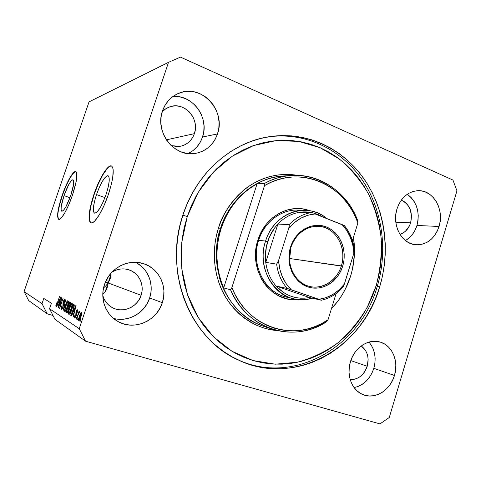 <?xml version="1.0" encoding="UTF-8"?>
<svg xmlns="http://www.w3.org/2000/svg" width="481" height="481" viewBox="0 0 481 481"><rect width="100%" height="100%" fill="white"/><g stroke="black" fill="none" stroke-linecap="round" stroke-linejoin="round"><path stroke-width="0.72" d="M64.009 195.611L69.986 197.721L64.009 195.611L68.729 184.596L70.984 181.109L72.721 179.768L73.659 180.814L73.635 184.139L70.815 195.394C67.093 205.573 64.081 210.864 61.784 211.267C60.359 209.806 61.099 204.587 64.009 195.611C67.695 185.51 70.707 180.243 73.046 179.804C74.453 181.199 73.707 186.4 70.815 195.394L65.927 206.74L63.642 210.161L61.959 211.297L61.111 210.029L61.213 206.596L64.009 195.611M96.495 194.577L104.942 197.613L96.495 194.577L99.224 187.536L102.267 181.493L105.177 177.327L107.534 175.697L108.387 175.944L108.965 176.912L109.223 180.85L108.237 186.953L106.145 194.27C101.629 206.553 97.763 212.849 94.559 213.167C92.502 211.303 93.152 205.104 96.495 194.577C100.962 182.383 104.834 176.118 108.111 175.775C110.113 177.567 109.458 183.73 106.145 194.27L103.289 201.623L100.12 207.822L97.162 211.887L94.865 213.227L94.072 212.812L93.567 211.7L93.434 207.612L94.468 201.605L96.495 194.577M111.568 166.029C107.858 164.724 99.345 178.962 94.126 194.649L93.855 194.552C99.182 178.511 107.936 164.075 111.514 165.999C114.538 168.699 113.534 178.054 108.514 194.077L104.112 205.387L99.254 214.875L94.733 221.013L92.833 222.529L91.27 222.937L90.097 222.24L89.352 220.496L89.201 214.219L92.166 199.934L97.95 183.97L104.786 171.242L108.874 166.666L110.534 165.891L111.845 166.198L112.752 167.604L113.209 170.076L112.686 177.832L111.712 182.834L108.514 194.077C103.054 210.57 94.312 224.597 90.909 222.853C87.77 219.991 88.751 210.558 93.855 194.552L94.126 194.649C89.099 210.395 88.077 219.811 91.065 222.901M75.908 171.615C73.304 170.803 66.715 182.624 62.32 195.665L62.085 195.581C66.576 182.251 73.34 170.262 75.824 171.579C77.952 173.671 76.816 181.565 72.427 195.25L68.795 204.696L64.929 212.632L61.448 217.797L60.035 219.083L58.904 219.444L58.105 218.885L57.57 215.163L59.403 204.509L63.732 191.035L69.192 178.962L70.966 175.944L74.068 172.144L75.264 171.519L76.166 171.813L76.726 173.022L76.726 178.03L76.154 181.656L72.427 195.25C67.839 208.91 61.081 220.641 58.7 219.402C56.53 217.159 57.66 209.217 62.085 195.581L62.32 195.665C57.979 209.019 56.812 216.937 58.826 219.432M107.065 284.421L108.129 282.954L105.177 291.805L108.129 282.954L107.798 277.525L108.129 282.954L105.856 285.816L107.065 284.421M103.553 287.951L105.856 285.816L103.553 287.951M110.991 274.368L108.129 282.954L141.107 295.286C137.608 306.926 123.268 313.444 112.788 307.864C107.768 305.243 104.437 301.136 102.802 295.562L104.161 299.146L106.265 302.507L108.983 305.345L112.205 307.557L115.807 309.067L119.643 309.812L123.569 309.77L127.435 308.946L131.085 307.383L134.391 305.134L137.235 302.296L139.496 298.972L141.107 295.286L108.129 282.954L109.782 279.876L110.75 276.689L110.967 273.232L110.414 278.084L108.129 282.954L105.483 281.962L108.129 282.954L110.991 274.368M113.432 318.356C128.174 322.637 145.064 312.903 149.645 297.967L162.325 302.687C156.926 320.905 134.253 330.982 118.152 321.597C105.718 315.043 99.567 298.611 104.491 284.554L107.059 278.776L110.654 273.599L115.145 269.222L120.334 265.813L126.028 263.504L131.986 262.373L137.981 262.458L143.777 263.738L149.164 266.161L153.938 269.619L157.924 273.978L160.979 279.064L162.999 284.698L163.907 290.656L163.678 296.729L162.325 302.687L159.89 308.315L156.463 313.408L152.164 317.767L147.144 321.23L141.594 323.665L135.72 324.97L129.732 325.078L123.87 323.984L118.356 321.711L113.414 318.338L109.241 313.997L106.006 308.85L103.848 303.096L102.856 296.963L103.072 290.698L104.491 284.554C109.476 268.693 127.267 258.886 142.178 263.257C158.477 267.286 168.043 286.375 162.325 302.687L149.645 297.967C154.359 284.313 148.082 268.302 135.42 262.271M354.112 387.614C363.654 385.305 370.226 378.884 373.827 368.344L394.456 375.463C390.325 390.38 374.789 399.939 362.734 394.51C351.912 390.271 346.14 375.084 350.457 361.67L352.483 356.577L355.297 351.96L358.772 348.01L362.782 344.877L367.153 342.67L371.723 341.48L376.304 341.342L380.73 342.244L384.824 344.155L388.438 346.993L391.438 350.643L393.723 354.966L395.202 359.788L395.827 364.947L395.574 370.232L394.456 375.463L392.52 380.441L389.82 384.98L386.471 388.913L382.581 392.093L378.294 394.384L373.779 395.701L369.204 395.989L364.736 395.226L360.552 393.428L356.824 390.662L353.697 387.037L351.298 382.678L349.729 377.759L349.05 372.474L349.296 367.039L350.457 361.67C354.533 347.456 368.711 338.305 380.188 342.075C392.237 345.382 398.947 361.363 394.456 375.463L373.827 368.344C376.557 358.117 374.933 349.356 368.963 342.069M405.459 240.554C410.966 237.301 414.796 232.275 416.955 225.457L439.063 226.479C434.656 238.823 426.894 244.919 415.758 244.775C401.791 244.029 391.636 225.006 396.987 208.904L398.941 204.022L401.647 199.681L404.99 196.056L408.832 193.29L413.023 191.48L417.4 190.698L421.789 190.957L426.022 192.25L429.936 194.504L433.387 197.643L436.249 201.533L438.419 206.03L439.82 210.955L440.404 216.137L440.145 221.374L439.063 226.479L437.187 231.253L434.59 235.534L431.367 239.147L427.633 241.961L423.527 243.867L419.198 244.781L414.814 244.667L410.54 243.512L406.547 241.36L402.988 238.281L400.006 234.397L397.721 229.858L396.236 224.831L395.604 219.522L395.857 214.141L396.987 208.904C401.082 197.45 408.207 191.372 418.356 190.668C433.357 190.025 444.564 209.824 439.063 226.479L416.955 225.457C420.087 212.169 416.865 201.773 407.281 194.258M188.059 153.577C195.064 150.186 199.886 144.667 202.531 137.019L217.508 133.946C213.474 145.009 205.898 151.527 194.787 153.511C174.224 157.293 154.563 132.077 162.47 110.967L164.935 105.459L168.38 100.637L172.667 96.681L177.627 93.753L183.051 91.955L188.732 91.348L194.444 91.949L199.964 93.717L205.086 96.585L209.626 100.427L213.408 105.092L216.306 110.402L218.206 116.161L219.059 122.156L218.819 128.156L217.508 133.946L215.169 139.322L211.88 144.072L207.768 148.028L202.976 151.028L197.679 152.958L192.075 153.74L186.375 153.331L180.79 151.731L175.547 149.002L170.851 145.232L166.889 140.566L163.829 135.179L161.796 129.287L160.87 123.124L161.099 116.931L162.47 110.967C165.686 102.026 171.489 95.99 179.882 92.845C202.086 84.097 226.118 111.165 217.508 133.946L202.531 137.019C209.596 117.917 192.725 94.312 172.877 96.525M379.707 286.766C362.764 347.997 294.655 387.47 237.981 359.848C190.344 339.099 163.149 271.777 182.948 214.893L187.229 203.637L192.514 192.923L198.731 182.87L205.808 173.581L213.648 165.157L222.168 157.678L231.265 151.208L240.831 145.815L250.751 141.534L260.936 138.396L271.26 136.406L281.619 135.576L291.919 135.895L302.05 137.332L311.916 139.857L321.44 143.428L330.531 147.998L339.117 153.505L347.126 159.89L354.497 167.075L361.171 174.994L367.105 183.568L372.252 192.713L376.587 202.351L380.068 212.392L382.69 222.751L384.421 233.345L385.263 244.083L385.203 254.882L384.253 265.656L382.419 276.31L379.707 286.766L376.148 296.933L371.759 306.74L366.576 316.089L360.636 324.903L353.974 333.111L346.651 340.638L338.714 347.408L330.219 353.349L321.242 358.411L311.856 362.524L302.134 365.638L292.159 367.718L282.022 368.717L271.819 368.614L261.646 367.382L251.599 365.025L241.787 361.544L232.311 356.944L223.274 351.268L214.773 344.558L206.914 336.856L199.789 328.246L193.482 318.801L188.077 308.622L183.64 297.805L180.225 286.472L177.886 274.741L176.659 262.752L176.551 250.631L177.573 238.528L179.714 226.569L182.948 214.893C196.404 172.865 232.082 141.919 269.709 136.634C306.487 131.187 342.598 148.437 363.786 178.565C384.884 208.868 390.698 250.21 379.707 286.766L377.278 286.339L379.707 286.766M194.384 133.658C191.823 140.662 187.031 144.889 180.014 146.344L171.296 145.653L177.585 146.579L181.277 146.086L184.77 144.835L187.939 142.875L190.662 140.29L192.833 137.181L194.384 133.658L166.408 139.851L194.384 133.658C199.958 118.939 184.602 101.509 170.172 106.692L165.861 108.718L162.193 111.839L164.839 109.427L168.073 107.504L171.627 106.307L175.349 105.88L179.106 106.247L182.744 107.371L186.123 109.223L189.123 111.712L191.636 114.755L193.56 118.224L194.829 121.994L195.4 125.92L195.25 129.858L194.384 133.658M410.636 222.853C408.676 228.776 405.122 232.612 399.976 234.355L403.006 233.026L405.495 231.187L409.385 225.998L410.636 222.853L395.815 222.234L410.636 222.853C412.896 212.079 409.794 204.503 401.316 200.12L404.485 201.81L406.794 203.866L408.718 206.415L410.173 209.373L411.52 216.035L410.636 222.853M367.231 366.275C363.979 375.114 358.303 379.569 350.21 379.635L353.463 379.491L356.463 378.655L359.313 377.17L361.904 375.102L364.141 372.528L367.231 366.275L350.805 360.594L367.231 366.275C369.378 357.515 367.376 350.739 361.225 345.947L365.181 349.915L366.714 352.765L367.706 355.946L368.133 359.343L367.231 366.275M107.93 284.752L108.129 282.954L107.93 284.752M106.403 289.712L107.576 286.484L106.403 289.712L104.648 292.508L106.403 289.712M102.802 294.408L104.648 292.508L102.802 294.408M112.103 271.999C117.382 268.837 122.865 268.079 128.565 269.727C138.859 272.685 144.769 284.878 141.107 295.286L141.997 291.384L142.148 287.404L141.534 283.495L140.193 279.81L138.167 276.479L135.528 273.629L132.377 271.38L128.83 269.811L125.024 268.987L121.092 268.945L117.196 269.691L112.103 271.999M53 315.488L47.216 313.816L28.698 300.595L47.216 313.816L42.003 303.673L24.05 291.606L28.698 300.595L24.05 291.606L42.003 303.673L43.783 298.442L51.407 303.246L49.543 308.742L79.239 328.697L168.512 62.332L89.033 101.882L24.05 291.606L89.033 101.882L168.512 62.332L180.465 57.101L452.952 180.074L456.95 190.831L389.267 417.508L379.96 423.899L85.576 341.203L54.984 319.366L85.576 341.203L79.239 328.697L49.543 308.742L54.984 319.366L49.543 308.742L51.407 303.246L43.783 298.442L42.003 303.673L47.216 313.816L53 315.488M61.267 299.777L58.568 307.762L61.742 297.613L60.137 306.265L63.071 298.352L59.662 308.447L61.267 299.777L59.662 308.447L63.071 298.352L60.137 306.265L61.742 297.613L58.568 307.762L61.267 299.777M63.011 307.1L62.067 309.193L61.273 309.608L61.796 305.796L61.676 308.387L62.644 307.377L63.065 305.772L62.963 302.687L64.352 299.386L64.947 299.296L64.971 300.679L64.46 302.609L64.436 300.378L63.396 302.05L63.51 304.942L63.011 307.1L63.486 301.767L64.436 300.378L64.46 302.609C65.085 300.649 65.206 299.507 64.833 299.182L64.767 299.158C64.352 299.158 63.853 299.982 63.276 301.617L62.777 306.998L61.76 308.483L61.796 305.796C61.099 307.96 60.943 309.247 61.34 309.668L61.43 309.704C61.869 309.698 62.392 308.832 63.011 307.1M67.268 300.703L63.101 310.618L65.693 299.825L63.384 309.331L67.268 300.703L63.384 309.331L65.693 299.825L63.101 310.618L67.268 300.703M64.755 311.826L64.556 310.552L65.067 307.996L67.069 302.549L67.965 301.244L68.518 301.383L68.134 304.707L66.336 309.848L64.755 311.826L65.939 310.636L67.436 307.016C68.47 303.992 68.777 302.038 68.356 301.154L68.284 301.13C67.472 301.533 66.588 303.192 65.638 306.102L64.664 309.794L65.007 309.89L64.664 309.794L64.755 311.826M68.47 314.165L68.254 312.86L68.765 310.245L70.815 304.689L71.735 303.361L72.24 303.355L71.934 306.908L70.1 312.157L68.47 314.165L69.691 312.963L71.218 309.271C72.276 306.181 72.589 304.178 72.144 303.27L72.066 303.24C71.224 303.649 70.316 305.345 69.354 308.315L68.362 312.085L68.717 312.187L68.362 312.085L68.47 314.165M73.004 312.933L71.453 315.879L75.854 305.513L73.214 316.991L73.84 313.444L73.004 312.933L73.84 313.444L73.214 316.991L76.1 305.651L71.453 315.879L73.004 312.933L74.158 313.275L73.004 312.933M80.718 319.757L80.177 321.38L79.906 321.212L80.453 319.594L80.718 319.757L80.453 319.594L79.906 321.212L80.177 321.38L80.718 319.757M80.946 316.787L79.227 320.508L78.698 320.599L78.595 319.576L80.008 314.55L81.523 312.175L81.806 313.263L80.946 316.787C81.758 314.442 81.98 312.915 81.62 312.205L81.548 312.175C80.886 312.488 80.201 313.762 79.485 316.005C78.656 318.362 78.421 319.919 78.776 320.671L78.854 320.707C79.527 320.376 80.225 319.071 80.946 316.787L80.652 316.702L80.946 316.793M78.259 318.236L77.724 319.829L77.459 319.667L77.994 318.073L78.259 318.236L77.994 318.073L77.459 319.667L77.724 319.829L78.259 318.236M78.12 315.001L76.713 319.198L79.167 310.954L78.992 312.397L79.714 311.147L79.888 311.724L78.12 315.001L79.888 311.724L79.768 311.141L78.992 312.397L79.167 310.954L76.455 319.029L76.713 319.198L78.12 315.001M76.503 317.141L75.968 318.729L76.503 317.141M76.148 315.879L74.808 318.127L74.657 316.179L74.94 315.139L75.018 316.889L75.733 316.185L75.962 312.247L76.665 310.443L77.453 309.794L77.273 312.428L77.02 310.918L76.323 312.121L76.581 314.033L76.148 315.879L76.431 311.73L77.074 310.942L76.966 312.416L77.273 312.428L77.453 309.794L76.118 311.736L75.83 315.915L75.078 316.955L74.94 315.139C74.441 316.793 74.351 317.773 74.675 318.085L76.148 315.879M73.136 310.329L71.092 314.959L70.521 315.271L69.727 314.79L73.322 304.094L74.302 304.876L74.032 307.275L73.136 310.329L74.302 304.876L73.322 304.094L69.727 314.79L70.533 315.271C71.332 314.905 72.204 313.257 73.136 310.329M68.368 310.179L67.166 312.722L65.963 312.422L69.492 301.948L70.304 302.435L70.424 303.24L68.368 310.179L68.927 307.401L69.925 305.345C70.485 303.571 70.575 302.567 70.196 302.345L69.492 301.948L65.963 312.422L66.757 312.897C67.208 312.909 67.749 312.001 68.368 310.179M58.033 303.818L56.638 306.541L60.642 296.993L58.123 307.479L58.736 304.245L58.033 303.818L58.736 304.245L58.123 307.479L60.846 297.108L56.638 306.541L58.033 303.818L59.007 304.106L58.033 303.818M55.94 306.259L56.554 302.916L56.289 305.02L56.734 304.641L59.572 296.392L56.674 305.411L55.94 306.259L57.504 303.228L56.337 305.11L56.554 302.916L55.868 305.369L56.596 305.579L55.868 305.369L55.94 306.259M452.952 180.074L180.465 57.101L168.512 62.332L79.239 328.697L85.576 341.203L379.96 423.899L389.267 417.508L456.95 190.831L452.952 180.074M80.207 321.296L79.906 321.212L80.207 321.296M79.233 319.522L80.82 316.191L81.187 313.353L79.75 316.161L81.181 313.353L81.782 313.534L81.217 313.365L80.652 316.702L79.215 319.522L79.75 316.161L79.058 319.071L79.78 319.685L79.215 319.522M79.521 312.554L78.992 312.397L79.521 312.554M75.162 316.979L75.655 317.123M76.347 315.247L76.016 315.151L76.347 315.247M76.479 314.724L75.92 314.562L76.479 314.724M77.609 311.099L77.038 310.924M73.509 311.718L75.818 306.776L74.435 312.193L73.509 311.718L74.182 312.121L75.601 306.71L73.509 311.718M70.911 315.139L69.727 314.79L70.911 315.139M70.388 313.69L73.148 305.483L74.302 305.826L73.148 305.483L74.29 305.934L73.563 305.718L74.242 306.247L73.827 306.12L73.16 310.245L72.204 312.824L70.917 313.997L70.388 313.69L71.002 314.003L71.416 313.684L72.896 310.167L73.833 306.475L73.148 305.483L70.388 313.69M69.583 308.471C70.316 306.156 71.014 304.828 71.669 304.491L72.36 304.701L71.729 304.509L71.982 306.71L70.99 309.097C70.268 311.339 69.589 312.62 68.951 312.951L68.885 312.927C68.573 312.223 68.801 310.738 69.583 308.471L68.735 311.88L68.975 312.951L70.466 310.546L71.849 305.85L71.807 304.593L71.284 304.707L69.583 308.471M67.13 312.758L65.963 312.422L67.13 312.758M68.26 306.433L69.312 303.307L70.37 303.619L69.312 303.307L70.352 303.721L69.697 303.523L69.889 305.453L68.933 306.716L69.312 306.824L68.26 306.433L68.933 306.716L69.553 305.615L69.949 303.944L69.312 303.307L68.26 306.433M66.606 311.339L67.845 307.66L68.921 307.978L67.845 307.66L68.903 308.105L68.278 307.918L68.386 310.119L67.334 311.634L67.749 311.754L66.606 311.339L67.334 311.634L68.134 310.041L68.482 308.237L67.845 307.66L66.606 311.339M65.861 306.259C66.588 303.986 67.262 302.681 67.893 302.351L68.555 302.549L67.947 302.369L68.182 304.515L67.214 306.848C66.504 309.049 65.843 310.305 65.23 310.63L65.163 310.606C64.863 309.926 65.097 308.471 65.861 306.259L65.013 310.275L65.344 310.612L66.137 309.554L67.767 305.026L67.947 302.369L67.099 303.198L65.861 306.259M61.857 308.513L62.368 308.664M63.51 304.93L62.903 304.75L63.51 304.93M64.995 300.547L64.388 300.354M58.49 302.699L60.576 298.142L59.271 303.102L58.49 302.699L59.061 303.036L60.396 298.088L58.49 302.699M56.361 305.116L56.758 305.231L56.361 305.116M59.572 296.392L57.275 303.18L59.572 296.392M188.576 153.331L193.176 150.463L197.132 146.687L200.288 142.148L202.531 137.019L203.788 131.487L204.01 125.763L203.186 120.046L201.353 114.556L198.563 109.494L194.919 105.05L190.554 101.401L185.624 98.677L180.321 97.006L174.831 96.447M405.868 240.314L409.493 237.614L412.62 234.151L415.139 230.044L416.955 225.457L418.001 220.563L418.242 215.536L417.67 210.564L416.299 205.832L414.183 201.521L411.393 197.787L408.032 194.775M358.165 386.429L362.319 384.247L366.089 381.217L369.342 377.459L371.951 373.112L373.827 368.344L374.903 363.329L375.138 358.255L374.525 353.307L373.082 348.671L370.863 344.516M118.404 319.234L124.14 319.143L129.774 317.923L135.095 315.614L139.905 312.325L144.023 308.177L147.312 303.331L149.645 297.967L150.944 292.286L151.154 286.496L150.276 280.814L148.334 275.439L145.4 270.581L141.57 266.42L136.989 263.113M75.505 171.609L72.847 173.725L69.426 179.046L65.747 186.736L62.32 195.665L59.638 204.593L58.081 212.253L57.804 215.241L58.345 218.963M110.81 165.993L109.151 166.775L107.209 168.584L102.796 174.946L98.226 184.073L94.126 194.649L91.065 205.225L89.484 214.316L89.628 220.593L90.38 222.336M301.07 210.377C283.501 207.744 264.634 220.725 258.658 240.314L265.572 241.047C271.296 222.366 288.486 209.373 305.381 210.275C313.359 210.66 320.514 213.42 326.833 218.566C307.407 201.202 273.821 212.644 265.572 241.047C253.98 273.683 283.549 308.489 312.007 298.1C305.651 300.006 299.272 300.168 292.881 298.575L285.6 296.813C264.219 292.051 250.505 264.093 258.658 240.314L257.966 239.887L255.976 248.803L255.585 253.367L256.024 262.47L258.069 271.224L261.628 279.269L263.931 282.93L266.546 286.297L272.607 292.021L279.569 296.242L287.139 298.809L291.065 299.441L298.058 299.489C270.863 303.234 247.462 269.715 257.966 239.887L258.658 240.314C249.825 265.819 266.426 295.478 289.754 297.613M292.676 175.403L284.097 175.95C256.806 176.87 229.96 198.334 220.52 228.445L218.518 227.886C221.819 215.638 229.918 203.319 242.803 190.939C256.078 179.413 276.515 171.687 297.246 175.349L290.277 174.507L283.381 174.441L276.473 175.144L269.619 176.611L262.879 178.836L256.331 181.8L250.042 185.492L244.077 189.875L238.504 194.901L233.387 200.535L228.782 206.716L224.735 213.384L221.302 220.466L218.518 227.886L216.414 235.576L215.019 243.44L214.34 251.401L214.388 259.373L215.163 267.268L216.654 275.006L218.843 282.491L221.705 289.664L225.198 296.434L229.287 302.741L233.922 308.519L239.051 313.714L244.619 318.284L250.565 322.18L256.818 325.366L263.323 327.832L270.003 329.557L277.11 330.549C251.232 328.739 228.132 308.105 219.889 285.347C211.46 262.524 214.033 241.835 218.518 227.886L220.52 228.445C215.506 241.215 215.193 257.75 219.57 278.048C224.946 297.781 240.843 318.398 262.8 326.022L270.935 328.745C252.826 322.126 239.346 309.121 230.507 289.718L223.665 287.945C215.71 268.795 214.863 248.978 221.122 228.499C228.048 208.303 240.031 193.398 257.088 183.79L264.526 183.435C273.545 178.565 282.93 175.884 292.676 175.403C320.989 173.833 347.348 193.061 357.732 220.761C344.174 182.9 300.018 163.287 264.526 183.435L264.508 185.618L231.866 287.62L235.209 294.787L239.213 301.479L243.825 307.612L248.984 313.131L254.635 317.971L260.696 322.09L267.105 325.451L273.791 328.018L280.67 329.78L287.662 330.724L294.703 330.844L301.707 330.164L308.616 328.685L315.344 326.437L321.837 323.454L328.024 319.769L336.111 293.548L328.024 319.769C295.893 342.725 247.691 328.655 231.866 287.62L230.507 289.718C247.042 329.876 294.336 343.644 326.593 321.705C308.964 332.63 290.416 334.974 270.935 328.745M182.834 215.241L187.289 216.48L198.058 192.592L213.372 172.132L232.269 156.193L253.601 145.545L276.148 140.59L298.689 141.39L320.093 147.697L339.364 159.007C350.914 168.771 360.576 180.333 368.368 193.699C374.927 207.822 379.214 222.751 381.223 238.492C381.89 254.395 380.224 270.063 376.238 285.498L377.278 286.339C388.251 249.873 382.383 208.616 361.231 178.451C339.983 148.455 303.83 131.403 267.117 137.061L267.676 136.977C304.299 131.553 340.271 148.701 361.393 178.679C382.419 208.826 388.221 249.97 377.278 286.339C360.564 346.452 294.3 385.66 238.155 359.932C294.3 385.66 360.564 346.452 377.278 286.339L376.238 285.498L372.805 295.286L368.578 304.714L363.582 313.708L357.858 322.186L351.437 330.074L344.384 337.301L336.736 343.801L328.565 349.501L319.925 354.347L310.894 358.285L301.539 361.255L291.955 363.233L282.215 364.165L272.42 364.039L262.65 362.836L253.012 360.546L243.602 357.179L234.518 352.747L225.854 347.276L217.719 340.819L210.191 333.417L203.373 325.15L197.342 316.083L192.172 306.313L187.927 295.935L184.668 285.071L182.437 273.827L181.265 262.337L181.163 250.727L182.149 239.129L184.193 227.669L187.289 216.48L191.39 205.694L196.446 195.418L202.393 185.774L209.163 176.864L216.672 168.771L224.831 161.586L233.544 155.369L242.707 150.174L252.218 146.044L261.983 143.007L271.885 141.077L281.83 140.254L291.72 140.53L301.449 141.889L310.936 144.288L320.093 147.697L328.842 152.068L337.103 157.341L344.811 163.462L351.912 170.358L358.345 177.964L364.063 186.201L369.029 194.991L373.208 204.251L376.569 213.913L379.094 223.881L380.772 234.079L381.583 244.414L381.529 254.81L380.615 265.175L378.848 275.433L376.238 285.498L367.225 307.335C359.235 320.905 349.447 332.768 337.86 342.923C325.433 351.845 311.965 358.285 297.456 362.229L275.216 364.189L253.012 360.546L231.992 351.286L213.336 336.7L198.154 317.424L187.404 294.414L181.806 268.927L181.758 242.43L187.289 216.48L182.834 215.241M284.097 175.95C246.765 178.445 225.944 209.367 220.52 228.445L221.122 228.499L220.52 228.445C206.776 268.2 228.03 315.073 262.8 326.022M353.463 237.283C355.447 250.312 354.521 263.167 350.685 275.847C346.747 288.498 340.332 299.447 331.439 308.7L338.125 300.829L342.027 295.063L345.436 288.937L350.685 275.847L352.489 268.987L354.377 254.918L354.449 247.823L353.463 237.283M357.9 222.901L355.026 216.023L351.539 209.512L347.468 203.427L342.851 197.835L337.728 192.797L332.137 188.366L326.142 184.596L319.793 181.529L313.149 179.215L306.283 177.669L299.266 176.936L292.165 177.02L285.059 177.934L278.03 179.684L271.152 182.251L264.508 185.618C299.952 164.316 344.979 184.295 357.9 222.901L357.732 220.761L357.9 222.901L352.447 240.572L357.9 222.901M257.966 239.887L261.478 231.541L266.372 224.116L272.432 217.899L279.413 213.137L287.019 210.005L294.949 208.598L302.88 208.958L309.572 210.684C289.796 202.892 265.007 216.378 257.966 239.887M326.593 321.705L328.024 319.769L326.593 321.705M292.881 298.575C271.2 293.747 257.287 265.271 265.572 241.047L258.658 240.314C264.285 221.981 281.223 209.223 297.883 210.113M257.088 183.79L251.1 187.458L245.436 191.763L240.145 196.675L235.281 202.146L230.904 208.123L227.062 214.55L223.791 221.368L221.122 228.499L219.102 235.876L217.731 243.422L217.039 251.064L217.027 258.724L217.701 266.318L219.041 273.767L221.038 281L223.665 287.945L257.088 183.79L223.665 287.945L230.507 289.718L231.866 287.62L264.508 185.618L264.526 183.435L257.088 183.79M290.939 247.276C285.858 263.011 293.801 281.205 307.461 285.81C321.043 290.65 336.754 281.199 341.36 265.903L342.658 266.27C337.902 282.064 321.687 291.847 307.642 286.85C293.524 282.1 285.305 263.287 290.554 247.018L290.939 247.276C296.308 233.231 305.579 226.232 318.753 226.298C335.672 227.056 347.384 248.058 341.36 265.903C337.211 280.116 323.16 289.646 310.227 286.592C295.106 283.802 285.227 264.081 290.939 247.276L290.554 247.018L292.941 241.288L296.254 236.171L300.36 231.872L305.092 228.559L310.269 226.359L315.668 225.342L321.086 225.535L326.316 226.93L331.162 229.455L335.437 233.008L338.997 237.446L341.702 242.598L343.464 248.274L344.222 254.257L343.951 260.329L342.658 266.27L340.392 271.855L337.235 276.888L333.297 281.169L328.721 284.542L323.677 286.874L318.344 288.065L312.927 288.059L307.642 286.85L302.681 284.475L298.244 281.006L294.522 276.581L291.654 271.368L289.766 265.566L288.937 259.409L289.207 253.144L290.554 247.018C295.599 230.67 312.566 221.392 326.316 226.93C340.145 232.233 347.613 250.541 342.658 266.27L289.67 258.501L341.36 265.903C346.158 250.679 338.925 232.954 325.535 227.838C312.223 222.487 295.815 231.469 290.939 247.276M289.376 259.379L289.67 258.501L289.376 259.379M289.346 258.399L289.67 258.501L289.346 258.399M299.374 212.319C307.672 211.075 315.416 212.602 322.595 216.895L317.268 214.243L312.945 212.861L308.477 212.073L303.932 211.887L299.374 212.319C291.239 213.702 284.085 217.61 277.904 224.044C284.085 217.61 291.239 213.702 299.374 212.319L311.045 212.632L299.374 212.319M267.676 241.636C269.859 234.866 273.268 229.004 277.904 224.044L274.675 227.898L269.516 236.76L266.36 246.711L265.386 257.161L265.746 262.373L277.904 224.044L289.093 224.699L289.231 226.335L288.672 228.517L278.583 260.468L276.635 264.141L265.746 262.373C264.905 255.339 265.548 248.424 267.676 241.636L265.572 241.047L267.676 241.636M321.296 300.228L309.475 297.517L276.13 286.051L287.235 288.492L321.404 300.234L309.475 297.517L276.13 286.051L283.261 292.334L287.277 294.673L291.522 296.446L295.929 297.625L300.433 298.196L304.972 298.16L309.475 297.517C296.663 299.867 285.552 296.043 276.13 286.051C270.436 279.503 266.979 271.609 265.746 262.373L277.904 224.044L289.093 224.699C295.418 218.085 302.735 214.063 311.045 212.632C302.735 214.063 295.418 218.085 289.093 224.699M342.785 287.404L344.36 284.085L353.848 253.271L354.383 249.94M344.486 225.721L315.103 213.937L307.774 215.29L300.739 218.242L294.288 222.703L288.672 228.517L278.583 260.468L279.732 268.843L282.323 276.731L286.243 283.808L291.324 289.802L318.903 299.308L326.1 297.643L332.9 294.45L339.063 289.875L344.36 284.085L354.004 252.741L354.413 250.246L354.106 249.543C353.03 240.446 349.783 232.521 344.366 225.769M289.213 226.413L288.672 228.517C295.959 219.703 304.774 214.845 315.103 213.937L342.075 224.579C349.32 232.335 353.24 241.901 353.848 253.271L352.826 245.214L350.469 237.566L346.843 230.597L342.075 224.579L343.687 225.258M265.746 262.373C266.979 271.609 270.436 279.503 276.13 286.051L287.235 288.492C281.421 281.764 277.886 273.647 276.635 264.141L265.746 262.373M289.364 289.141L291.324 289.802C283.598 282.137 279.347 272.354 278.583 260.468L276.635 264.141C277.886 273.647 281.421 281.764 287.235 288.492M343.608 286.099L344.36 284.085C337.56 292.815 329.07 297.883 318.903 299.308L321.41 300.24C329.798 298.358 336.995 293.999 342.989 287.169L343.572 286.171M290.957 247.222L289.67 258.501L290.957 247.222M287.644 288.6L289.279 289.117M344.426 225.655L342.526 224.759L344.444 225.673C350.096 232.642 353.415 240.831 354.413 250.246M289.285 224.904L288.84 227.964L289.285 224.904M127.796 269.504L128.565 269.727M169.468 106.932L170.172 106.692M81.199 313.353L81.782 313.528M75.138 316.973L75.649 317.123M70.917 313.997L71.573 314.189M71.693 304.497L72.36 304.695M68.795 306.728L69.282 306.872M67.166 311.664L67.713 311.826M67.923 302.357L68.555 302.549M61.821 308.507L62.368 308.67M178.83 93.242L179.882 92.845M417.911 190.674L418.356 190.668M140.951 262.957L142.178 263.257"/></g></svg>

